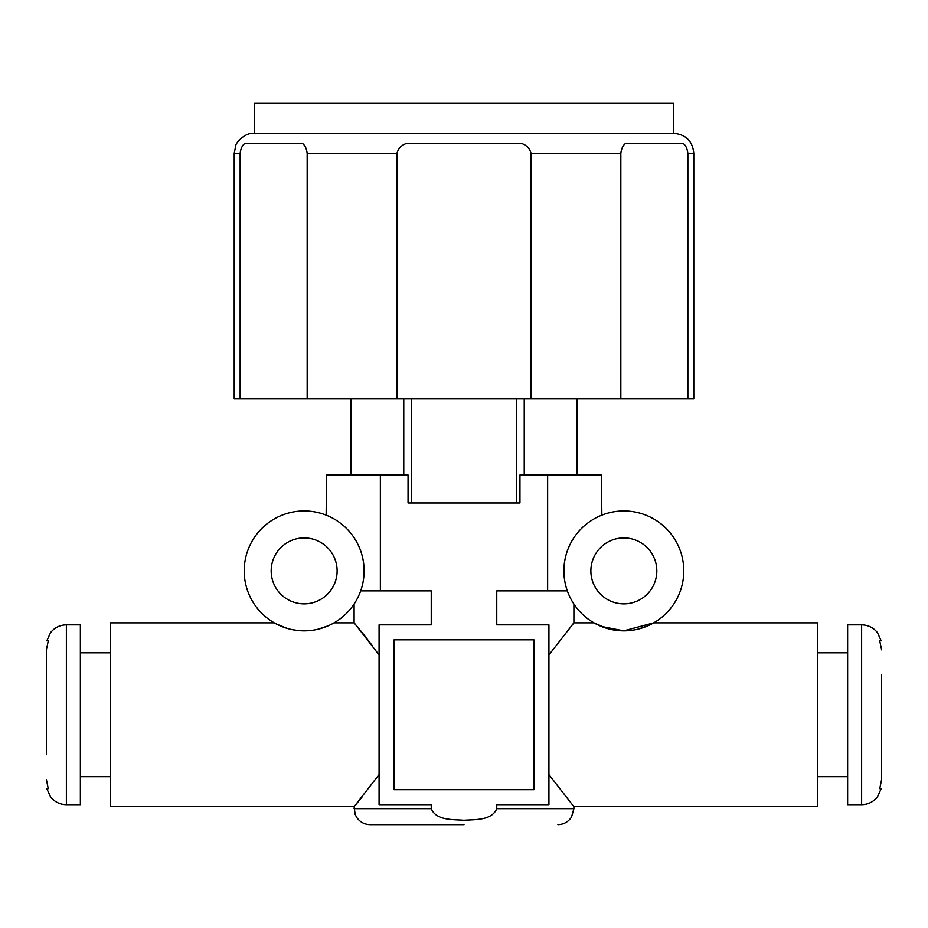 <?xml version="1.0" encoding="UTF-8"?>
<svg xmlns="http://www.w3.org/2000/svg" width="928" height="928" viewBox="0 0 928 928"><rect width="100%" height="100%" fill="white"/><g stroke="black" fill="none" stroke-linecap="round" stroke-linejoin="round"><path stroke-width="1.39" d="M364.101 570.894A59.937 59.937 0 0 0 274.178 518.984A59.937 59.937 0 0 0 274.178 622.804A59.937 59.937 0 0 0 364.101 570.894M326.644 515.33L326.644 474.985L408.053 474.985L408.053 502.964L519.947 502.964L516.571 502.964L516.571 398.866M286.938 628.314L275.999 623.813M328.002 625.89L318.13 629.184M304.175 630.843L297.865 630.506M297.482 630.472L291.044 629.393M683.785 570.894A59.937 59.937 0 0 0 593.874 518.984A59.937 59.937 0 0 0 593.874 622.804A59.937 59.937 0 0 0 683.785 570.894M606.634 628.314L593.943 622.85L601.205 626.4L623.744 630.843L653.753 622.85L817.661 622.85L817.661 806.676L573.898 806.676L548.924 774.613M647.686 625.89L637.814 629.184M623.86 630.843L617.561 630.506M617.178 630.472L610.728 629.393M572.019 601.019L573.898 604.035L573.898 622.85L548.924 654.913M601.356 515.33L601.356 474.985L601.866 515.121M571.022 626.296L573.898 622.85L593.943 622.85M380.364 474.985L380.364 590.881L431.242 590.881L431.242 624.846L379.076 624.846L379.076 804.669L431.242 804.669L431.242 808.671C436.276 820.746 452.864 819.366 463.861 820.282C474.904 819.447 491.736 820.746 496.758 808.671L496.758 804.669L548.924 804.669L548.924 624.846L496.758 624.846L496.758 590.881L567.333 590.881M464 824.656L370.086 824.656C364.228 824.47 359.681 821.93 356.456 817.023L355.134 814.32L354.102 806.676L379.076 774.613M394.064 639.833L394.064 789.693L533.936 789.693L533.936 639.833L394.064 639.833M519.947 502.964L519.947 474.985L547.636 474.985L547.636 590.881M326.134 515.121L326.644 474.985M360.667 590.881L380.364 590.881M547.636 474.985L601.356 474.985M274.247 622.85L110.339 622.85L110.339 806.676L354.102 806.676L358.591 801.258M656.815 570.894A32.967 32.967 0 0 0 607.364 542.346A32.967 32.967 0 0 0 607.364 599.453A32.967 32.967 0 0 0 656.815 570.894M337.119 570.894A32.967 32.967 0 0 0 287.668 542.346A32.967 32.967 0 0 0 287.668 599.453A32.967 32.967 0 0 0 337.119 570.894M379.076 654.913L354.856 623.744M355.76 624.834L361.908 632.328M362.291 632.803L372.743 646.213M362.233 796.781L359.252 800.458M847.635 804.669L847.635 624.846L861.625 624.846L861.625 804.669L847.635 804.669M879.732 788.684C881.786 788.684 881.786 788.684 879.732 788.684L881.6 779.694L881.6 674.795M879.732 640.83C881.786 640.83 881.786 640.83 879.732 640.83L881.6 649.832M881.6 754.719L881.6 779.694M80.365 624.846L80.365 804.669L66.375 804.669L66.375 624.846L80.365 624.846M48.268 640.83C46.214 640.83 46.214 640.83 48.268 640.83L46.4 649.832L46.4 754.719M48.268 788.684C46.214 788.684 46.214 788.684 48.268 788.684L46.4 779.694M46.4 674.795L46.4 649.832M524.239 398.866L524.239 474.985M576.81 398.866L576.81 474.985M411.429 398.866L411.429 502.964L408.053 502.964M351.19 398.866L351.19 474.985M403.761 398.866L403.761 474.985M693.784 153.294L693.784 398.866L234.216 398.866L234.216 153.294L235.805 145.51C235.329 143.875 244.331 132.298 254.202 133.319L673.798 133.319C685.931 134.502 692.601 141.16 693.784 153.294L687.857 153.294C687.184 148.318 685.548 144.988 682.927 143.306L625.762 143.306C623.152 144.988 621.505 148.318 620.832 153.294L620.832 398.866M620.832 153.294L531.013 153.294L531.013 398.866M531.013 153.294C529.668 148.306 526.385 144.977 521.165 143.306L406.835 143.306C401.604 144.988 398.321 148.318 396.987 153.294L307.168 153.294C306.495 148.318 304.86 144.988 302.238 143.306L245.073 143.306C242.463 144.988 240.816 148.318 240.143 153.294L240.143 398.866M396.987 153.294L396.987 398.866M307.168 153.294L307.168 398.866M687.857 153.294L687.857 398.866M673.403 133.319L673.403 103.344L254.597 103.344L254.597 133.319M557.914 824.656C563.772 824.47 568.319 821.93 571.544 817.023L573.898 808.671L496.758 808.671M431.242 808.671L354.102 808.671M240.143 153.294L234.216 153.294M354.102 604.035L354.102 622.85L334.057 622.85M573.898 808.671L573.898 806.676M881.194 788.684L877.447 796.897C873.376 801.931 868.098 804.53 861.625 804.669M881.194 640.83L877.447 632.629C873.376 627.583 868.098 624.996 861.625 624.846M817.661 776.701L847.635 776.701M817.661 652.825L847.635 652.825M46.806 640.83L50.553 632.629C54.624 627.583 59.902 624.996 66.375 624.846M46.806 788.684L50.553 796.897C54.624 801.931 59.902 804.53 66.375 804.669M110.339 652.825L80.365 652.825M110.339 776.701L80.365 776.701M576.891 474.985L576.891 398.866M351.109 474.985L351.109 398.866"/></g></svg>
